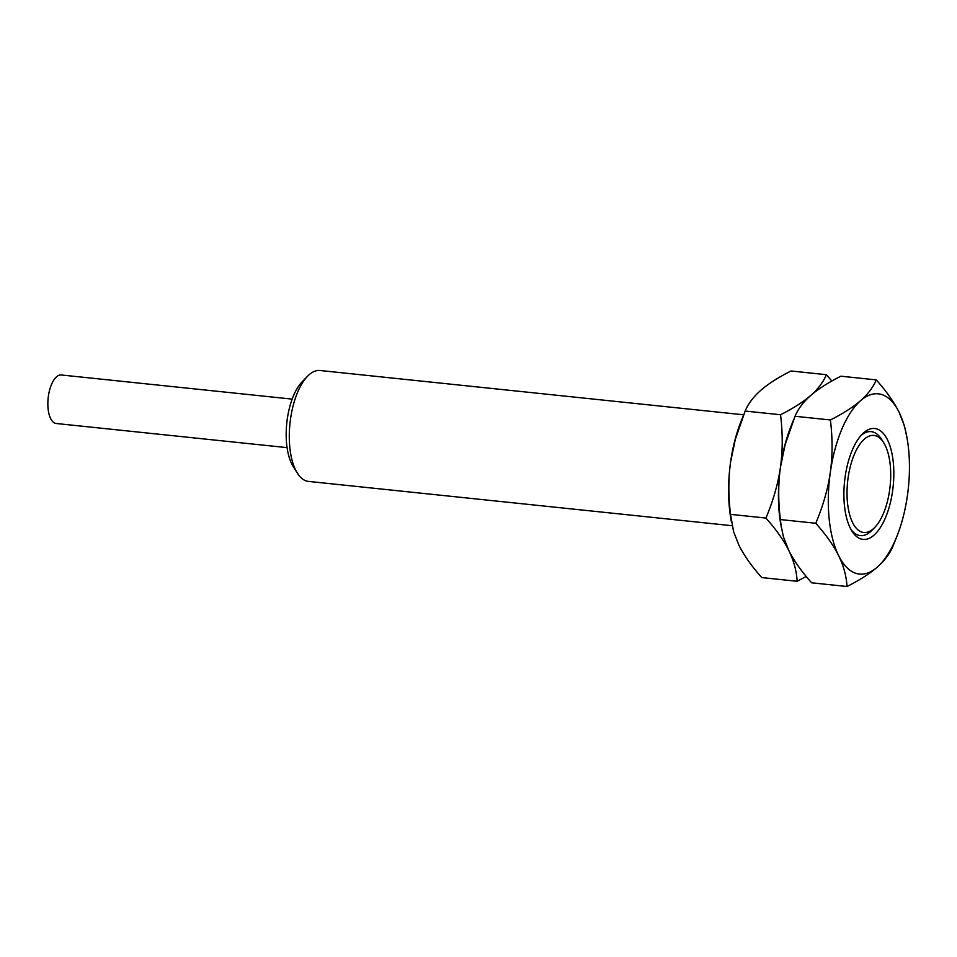 <?xml version="1.0" encoding="UTF-8"?>
<svg xmlns="http://www.w3.org/2000/svg" width="957" height="957" viewBox="0 0 957 957"><rect width="100%" height="100%" fill="white"/><g stroke="black" fill="none" stroke-linecap="round" stroke-linejoin="round"><path stroke-width="1.44" d="M864.398 439.119A48.783 21.365 -84 0 1 883.658 442.66A48.783 21.365 -84 0 1 890.118 486.18A48.783 21.365 -84 0 1 874.794 527.415A48.783 21.365 -84 0 1 873.346 528.79A48.783 21.365 96 0 1 847.483 502.64A48.783 21.365 96 0 1 864.398 439.119M883.658 442.66L881.6 439.395A52.276 22.896 96 0 0 860.953 435.591A52.276 22.896 96 0 0 860.738 435.782M850.952 529.4A52.276 22.896 96 0 0 870.547 531.661A52.276 22.896 96 0 0 872.102 530.19L874.794 527.415M873.98 535.19A55.757 24.415 -84 0 1 851.969 531.147A55.757 24.415 -84 0 1 844.576 481.419A55.757 24.415 -84 0 1 862.101 434.287A55.757 24.415 -84 0 1 863.752 432.72A55.757 24.415 96 0 1 893.312 462.602A55.757 24.415 96 0 1 873.98 535.19M897.116 535.788L892.881 546.423C889.795 553.78 884.555 560.706 877.174 567.226A90.604 39.68 -84 0 1 838.631 555.646C843.607 565.79 846.395 576.078 847.017 586.497C859.649 580.121 869.698 573.698 877.174 567.226A90.604 39.68 96 0 0 897.116 535.788A90.604 39.68 96 0 0 907.427 495.535A90.604 39.68 96 0 0 907.236 439.096A90.604 39.68 96 0 0 899.113 412.264A90.604 39.68 96 0 0 860.558 400.684C853.046 407.192 842.985 413.615 830.389 419.967C832.65 438.318 832.626 455.783 830.317 472.375A90.604 39.68 -84 0 1 860.558 400.684C867.915 394.2 873.155 387.274 876.253 379.893C886.433 391.317 894.053 402.107 899.113 412.264L904.461 425.913L907.236 439.096M838.631 555.646A90.604 39.68 -84 0 1 830.317 472.375C827.925 488.955 823.08 505.93 815.771 523.264C825.951 534.688 833.571 545.478 838.631 555.646M780.541 414.752L745.156 411.055C748.242 403.71 753.47 396.772 760.851 390.265C768.327 383.793 778.388 377.357 791.02 370.981L826.405 374.689C823.295 382.058 818.068 388.985 810.711 395.48C803.186 401.976 793.138 408.4 780.541 414.752C782.79 433.102 782.766 450.568 780.469 467.16C778.161 483.752 778.137 501.229 780.386 519.567L815.771 523.264M831.824 381.042L826.405 374.689M876.253 379.893L840.868 376.197C828.236 382.573 818.187 388.997 810.711 395.48C803.33 401.988 798.09 408.926 795.004 416.271L785.111 444.766L780.469 467.16A90.604 39.68 96 0 0 780.649 523.611L783.424 536.781L788.771 550.431C793.832 560.587 801.452 571.377 811.632 582.801L847.017 586.497M793.162 420.841L790.769 426.906A90.604 39.68 96 0 0 780.469 467.16C778.077 483.752 773.232 500.714 765.923 518.06C776.103 529.484 783.711 540.274 788.771 550.431C793.748 560.575 796.547 570.862 797.157 581.282L806.201 576.437M795.004 416.271L830.389 419.967M780.386 519.567L781.367 527.821M745.156 411.055L735.263 439.562L730.61 461.944C728.301 478.536 728.277 496.013 730.538 514.352L765.923 518.06M730.538 514.352L733.564 531.566L738.924 545.215C743.984 555.371 751.604 566.161 761.784 577.585L797.157 581.282M731.519 522.606L730.801 518.395A90.604 39.68 -84 0 1 730.61 461.944A90.604 39.68 -84 0 1 740.909 421.702L743.314 415.625M743.637 414.8L320.069 370.503A55.757 24.415 -84 0 0 309.147 374.713A55.757 24.415 96 0 0 307.496 376.292A55.757 24.415 96 0 0 289.971 423.413A55.757 24.415 96 0 0 297.364 473.141A55.757 24.415 96 0 0 308.465 481.407L732.105 525.716M307.496 376.292L302.113 381.843A48.783 21.365 96 0 0 286.777 423.078A48.783 21.365 96 0 0 293.249 466.597L297.364 473.141M292.16 399.117L61.308 374.977A24.392 10.683 -84 0 0 56.535 376.819A24.392 10.683 96 0 0 47.85 403.459A24.392 10.683 96 0 0 56.236 423.496L287.088 447.637"/></g></svg>
